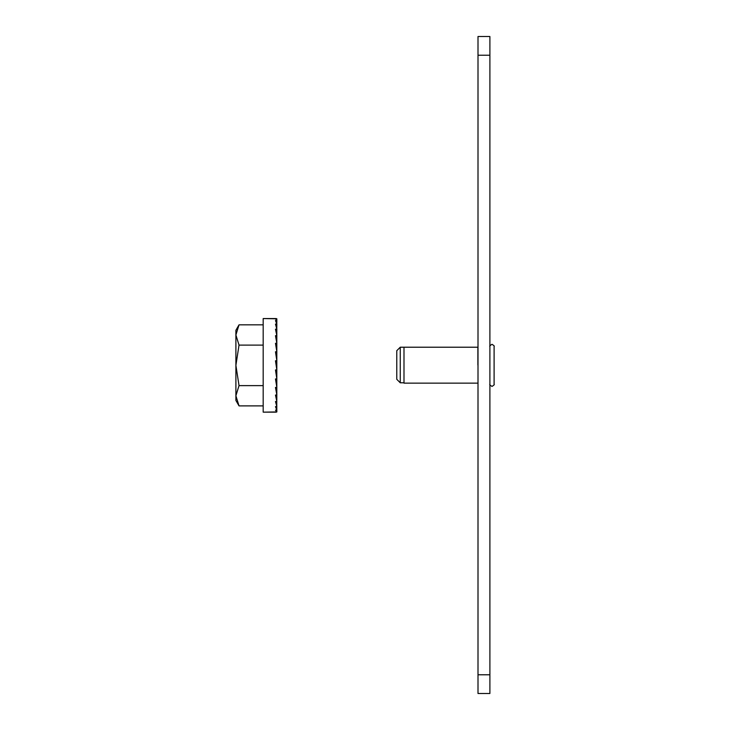 <?xml version="1.0" encoding="UTF-8"?>
<svg xmlns="http://www.w3.org/2000/svg" width="730" height="730" viewBox="0 0 730 730"><rect width="100%" height="100%" fill="white"/><g stroke="black" fill="none" stroke-linecap="round" stroke-linejoin="round"><path stroke-width="1.09" d="M235.899 330.261L239.029 324.832L235.899 334.97L235.899 330.261L239.029 324.832L263.183 324.832M263.183 412.158L276.843 411.93L275.475 410.141L276.843 410.141L275.475 406.628L276.843 406.628L275.475 401.536L276.843 401.536L275.475 395.049L276.843 395.049L275.475 387.42L276.843 387.42L275.475 378.943L276.843 378.943L275.475 369.946L276.843 369.946L275.475 360.775L276.843 360.775L275.475 351.778L276.843 351.778L275.475 343.301L276.843 343.301L275.475 335.672L276.843 335.672L275.475 329.184L276.843 329.184L275.475 324.093L276.843 324.093L275.475 320.579L276.843 320.579L275.475 318.791L276.843 318.791L263.183 318.563L263.183 412.158L276.159 412.158L276.843 411.93L276.816 410.141M478.004 674.785L478.004 693.5L489.894 693.5L489.894 36.5L478.004 36.5L478.004 674.785L489.894 674.785M478.004 36.5L489.894 36.5M276.816 320.534L276.843 318.791L276.159 318.563L263.183 318.563M276.816 399.985L276.816 330.736M276.843 343.301L276.415 349.04M276.843 351.778L276.67 355.309L276.022 355.309M276.843 360.775L276.67 361.971L275.657 361.971M276.843 378.943L275.83 369.946M276.843 387.42L276.214 378.943M235.899 334.97L239.029 345.098L235.899 365.365L239.029 385.623L235.899 395.751L239.029 405.889L235.899 400.46L235.899 334.97L239.029 324.832M239.029 345.098L263.183 345.098M239.029 385.623L263.183 385.623M239.029 405.889L263.183 405.889M276.725 395.049L276.761 401.865M276.761 401.536L276.789 406.793M276.789 406.628L276.816 410.187M276.843 320.579L276.789 323.928M276.843 324.093L276.761 328.856M276.843 329.184L276.734 335.097M276.843 335.672L276.688 342.388M276.843 395.049L276.67 387.42M489.894 384.318C489.337 384.509 490.031 385.212 491.993 386.416C493.955 385.212 494.657 384.509 494.101 384.318L494.101 365.365C494.101 389.701 494.101 389.701 494.101 365.365L494.101 346.412C494.657 346.212 493.955 345.509 491.993 344.304C490.031 345.509 489.337 346.212 489.894 346.412M403.991 347.58L403.991 383.14L478.004 383.14M396.773 350.701L400.25 347.215L400.25 382.785L396.773 379.299L396.773 350.701L400.25 347.224L477.876 347.224L477.876 365M489.894 55.224L478.004 55.224M494.101 365.365L494.101 384.318M489.894 344.724L490.213 345.281L489.894 344.724M400.25 347.215L477.876 347.215M400.25 382.785L403.635 382.785"/></g></svg>

